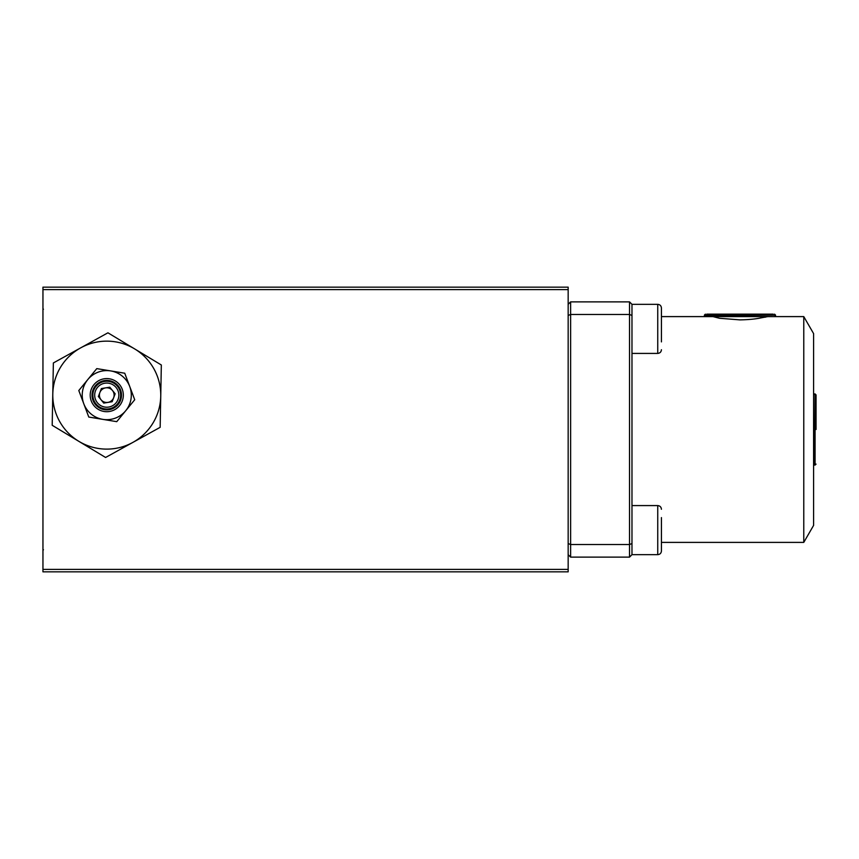 <?xml version="1.0" encoding="UTF-8"?>
<svg xmlns="http://www.w3.org/2000/svg" width="859" height="859" viewBox="0 0 859 859"><rect width="100%" height="100%" fill="white"/><g stroke="black" fill="none" stroke-linecap="round" stroke-linejoin="round"><path stroke-width="1.29" d="M42.95 289.601L42.95 571.847L568.164 571.847L568.164 287.153L42.95 287.153L42.95 289.601L568.164 289.601M42.95 569.399L568.164 569.399M816.05 429.5L816.05 394.893L816.05 429.5M714.441 314.147L715.461 314.147M773.197 314.147L706.742 314.147L773.197 314.147M704.38 315.618L775.559 315.135L704.38 315.135L705.357 316.606L773.197 316.606M765.487 314.147L764.478 314.147M661.43 341.893L661.43 308.016C661.205 305.783 659.98 304.558 657.747 304.333C659.98 304.558 661.205 305.783 661.43 308.016M661.43 309.176L661.43 315.489M661.43 550.533L661.43 517.58M661.43 543.994L661.43 550.984C661.205 553.217 659.98 554.442 657.747 554.667L657.747 505.586C659.98 505.811 661.205 507.035 661.43 509.269M61.343 365.945A53.999 53.999 0 0 0 132.877 442.396A53.999 53.999 0 0 0 134.638 348.894A53.999 53.999 0 0 0 61.343 365.945M55.159 361.961L53.365 362.96L52.195 425.291L105.593 457.471L160.161 427.32L161.331 364.989L107.933 332.809L55.159 361.961M130.976 399.134A24.546 24.546 0 0 0 87.79 379.571A24.546 24.546 0 0 0 102.769 419.353A24.546 24.546 0 0 0 130.976 399.134M134.723 399.746L124.738 373.225L96.777 368.618L78.803 390.534L88.788 417.055L116.749 421.662L134.723 399.746M90.42 392.445A16.568 16.568 0 0 1 109.458 378.798A16.568 16.568 0 0 1 123.105 397.835A16.568 16.568 0 0 1 104.068 411.482A16.568 16.568 0 0 1 90.42 392.445M116.115 387.506A12.069 12.069 0 0 1 114.397 404.492A12.069 12.069 0 0 1 97.411 402.774A12.069 12.069 0 0 1 99.129 385.788A12.069 12.069 0 0 1 116.115 387.506M96.004 403.913A13.884 13.884 0 0 0 115.535 405.899A13.884 13.884 0 0 0 117.522 386.367A13.884 13.884 0 0 0 97.98 384.381A13.884 13.884 0 0 0 96.004 403.913M95.349 404.449A14.721 14.721 0 0 0 116.072 406.554A14.721 14.721 0 0 0 118.166 385.831A14.721 14.721 0 0 0 97.454 383.726A14.721 14.721 0 0 0 95.349 404.449M111.412 400.842A7.366 7.366 0 0 1 99.88 392.531A7.366 7.366 0 0 1 112.465 390.48A7.366 7.366 0 0 1 111.412 400.842M112.142 401.722L103.746 403.086L98.366 396.504L101.383 388.558L109.78 387.194L115.16 393.776L112.142 401.722M803.777 542.394L803.777 316.606L813.591 333.603L813.591 525.397L803.777 542.394L661.43 542.394M803.777 316.606L767.796 316.606L761.138 317.851C755.705 319.033 748.651 319.709 739.964 319.881L719.531 318.281L712.97 316.606L661.43 316.606M764.521 317.164L765.283 317.207M631.977 543.564L629.529 544.509L629.529 301.874L631.977 304.333L631.977 554.667L657.747 554.667C659.98 554.442 661.205 553.217 661.43 550.984M631.977 315.436L629.529 314.491L570.623 314.491L570.623 544.509L629.529 544.509L629.529 557.126L631.977 554.667M568.164 543.564L570.623 544.509L570.623 557.126L629.529 557.126M629.529 301.874L570.623 301.874L570.623 314.491L568.164 315.436M568.164 554.667L570.623 557.126M570.623 301.874L568.164 304.333M816.05 394.893L815.073 393.916L815.073 465.084L813.591 464.107M815.073 393.916L814.579 465.084M631.977 353.414L657.747 353.414L657.747 304.333L631.977 304.333L657.747 304.333M42.95 308.521L43.455 309.272M43.455 549.728L42.95 550.479M814.579 393.916L813.591 394.893M815.073 465.084L816.05 464.107M704.38 315.135L705.357 314.147M775.559 315.135L774.571 314.147M775.559 315.618L774.571 316.606M631.977 505.586L657.747 505.586M657.747 353.414C659.98 353.189 661.205 351.965 661.43 349.731"/></g></svg>
